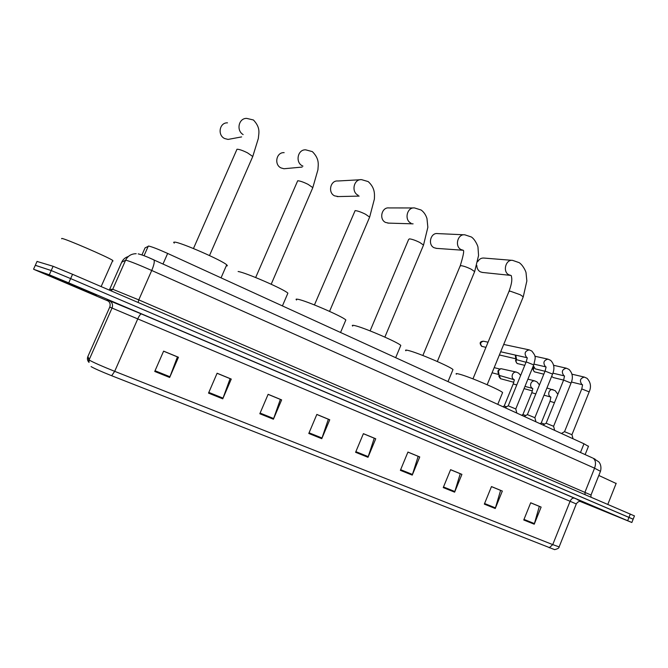 <?xml version="1.0" encoding="UTF-8"?>
<svg xmlns="http://www.w3.org/2000/svg" width="668" height="668" viewBox="0 0 668 668"><rect width="100%" height="100%" fill="white"/><g stroke="black" fill="none" stroke-linecap="round" stroke-linejoin="round"><path stroke-width="1" d="M145.048 247.911L148.739 246.066C152.028 246.801 158.333 249.256 167.651 253.439L583.982 443.777L588.441 446.358M634.45 515.913L72.561 274.298L53.114 266.29L37.049 261.447M634.466 515.863L633.147 519.22L70.641 278.589L51.211 270.54L35.304 265.33M46.91 274.339L96.509 295.423L46.91 274.339M580.267 501.276L604.189 511.103L580.267 501.276M579.874 501.309L631.853 522.493L633.155 519.178L70.641 278.589L51.211 270.54L35.32 265.279L37.074 261.38M530.684 502.82L539.318 506.386L534.233 524.205L541.122 507.079L530.701 502.77L523.754 519.988L534.233 524.205M491.464 486.621L500.599 490.395L495.247 508.515L502.336 491.055L491.481 486.571L484.333 504.123L495.247 508.515M450.574 469.729L460.252 473.729L454.624 492.166L461.914 474.363L450.599 469.679L443.243 487.582L454.624 492.166M407.923 452.111L418.168 456.344L412.248 475.107L419.754 456.945L407.939 452.061L400.374 470.33L412.248 475.107M163.593 351.184L177.429 356.904L169.664 377.462L178.456 357.263L163.61 351.134L154.734 371.458L169.664 377.462M217.092 373.287L230.101 378.656L222.753 398.838L231.262 379.073L217.108 373.228L208.525 393.11L222.753 398.838M268.11 394.362L280.351 399.414L273.404 419.22L281.637 399.89L268.135 394.304L259.819 413.751L273.404 419.22M316.824 414.477L328.355 419.245L321.767 438.692L329.75 419.763L316.841 414.427L308.791 433.465L321.767 438.692M363.384 433.716L374.247 438.2L368.001 457.296L375.742 438.759L363.4 433.666L355.593 452.303L368.001 457.296M549.255 547.777L552.745 544.612L559.133 546.9C559.241 547.952 557.747 548.862 554.64 549.639L111.665 375.733C101.093 371.508 94.23 368.46 91.073 366.59M631.853 522.493L68.729 282.881L49.298 274.798L33.926 269.396L108.458 301.151M112.5 260.988L112.95 261.096L112.758 260.42C107.665 256.913 65.08 238.526 61.773 238.426L61.623 238.76M55.01 277.779L88.685 292.1L55.01 277.779M227.487 122.845C219.513 122.419 217.2 135.12 224.632 138.535L228.055 139.42L231.003 138.877M226.243 265.897C227.521 266.039 227.671 265.689 226.702 264.845C222.528 260.578 180.744 242.292 174.69 242.108L173.655 242.267L174.239 243.135M284.151 152.663C276.393 151.978 273.805 164.62 281.019 167.927L283.975 168.745L285.962 168.561M287.482 294.104L287.891 293.152C284.242 289.302 245.298 272.36 238.117 271.517M360.035 179.759L337.899 180.995C330.401 180.109 327.596 192.66 334.576 195.858L338.484 196.567M345.481 320.832L345.849 319.972C342.651 316.498 306.186 300.717 298.053 299.306C296.066 298.897 295.565 299.13 296.55 300.007M413.5 207.957L388.985 207.932C381.737 206.905 378.773 219.338 385.528 222.419L388.667 223.129M400.483 346.174L400.8 345.406C398.011 342.275 363.701 327.504 354.791 325.608C352.445 325.065 351.744 325.224 352.696 326.084M464.118 234.794L437.598 233.591C430.61 232.447 427.52 244.747 434.05 247.719L436.613 248.379M452.704 370.256L452.987 369.571C450.558 366.74 418.135 352.846 408.574 350.55C405.868 349.857 404.975 349.932 405.894 350.784M476.802 265.413C476.885 268.377 478.054 270.523 480.309 271.834L482.438 272.435M502.353 393.16L502.603 392.55C500.474 389.987 469.729 376.869 459.626 374.222C456.57 373.387 455.484 373.387 456.361 374.214M512.156 260.345L483.916 258.057C481.277 257.865 479.215 259.067 477.72 261.672M515.779 408.95L508.198 405.81L505.05 407.697M516.255 412.816L511.638 410.711M534.876 417.709L527.344 414.603L524.23 416.465M535.41 421.575L530.885 419.504M526.025 362.273L516.581 359.701L515.788 355.176M515.738 358.482L515.304 355.067M553.597 426.293L546.107 423.22L543.026 425.057M554.181 430.159L549.747 428.13M545.005 371.274L535.168 368.853L533.381 365.738M533.682 367.225L533.106 366.415M571.95 434.709L564.502 431.662L561.446 433.482M572.585 438.567L568.243 436.58M563.6 380.1L553.304 377.57L551.626 376.401M506.62 406.754L504.156 406.01L502.954 406.737M514.268 379.741L499.163 375.383L498.411 370.924L500.741 368.636L516.364 372.101L518.652 373.153L520.664 375.408M498.32 374.072L497.885 370.965L499.53 369.329M525.816 415.513L522.852 414.577L521.658 415.287M544.62 424.105L541.189 422.969L540.011 423.679M616.113 483.482L598.812 475.466M580.383 501.267L597.818 508.44L580.918 501.284M144.037 255.71L148.296 246.083M163.009 263.985L167.651 253.439M141.942 254.934L145.09 247.82M580.475 452.512L583.982 443.777M148.822 257.648L592.466 457.906M600.474 471.316L594.562 468.185L151.728 270.473C138.911 264.829 130.377 261.43 126.127 260.269L125.592 260.244L112.742 289.252L138.769 299.882L591.005 495.021M138.126 302.479L138.769 299.882L151.728 270.473C154.083 264.845 154.792 261.305 153.874 259.86C147.027 256.721 141.808 254.725 138.201 253.873M53.114 266.29L49.298 274.798M72.561 274.298L68.729 282.881M630.308 514.018L627.669 520.681M136.188 253.698C131.287 253.773 127.755 255.953 125.592 260.244L121.676 262.248L109.619 289.444L112.742 289.252L110.946 290.797M128.314 256.52C125.233 257.472 123.021 259.384 121.676 262.248L121.651 262.315M109.61 289.469L109.235 290.062M590.921 497.092L591.046 494.938L600.549 471.115C602.035 464.744 598.645 461.68 598.628 461.755L593.167 458.24C595.681 460.202 596.148 463.525 594.562 468.185L584.968 492.216L585.085 494.579M593.117 458.206L595.054 459.166M107.682 300.567L109.143 300.558L141.441 313.96L574.447 498.153C572.726 497.752 571.274 498.796 570.088 501.284L109.761 307.096M574.447 498.153C583.723 502.111 584.834 502.67 577.787 499.806M576.3 503.956L570.088 501.284L552.745 544.612L114.687 371.333L111.665 375.733M87.875 356.528L89.512 360.211C93.361 362.432 101.753 366.139 114.687 371.333L137.892 318.594C139.336 315.521 140.522 313.977 141.441 313.96M89.103 359.852L112.124 307.831C113.168 304.633 112.174 302.212 109.143 300.558M106.922 300.174C109.811 301.736 110.754 304.049 109.761 307.088L87.842 356.603C87.007 358.791 87.408 360.728 89.044 362.423M577.528 499.714L581.252 501.317C581.845 501.392 578.505 500.374 576.309 503.931L559.216 546.691M33.567 269.179L35.32 265.279M368.243 456.645L355.869 451.651M322.018 438.016L309.075 432.806M273.663 418.535L260.111 413.075M223.029 398.136L208.825 392.417M169.948 376.752L155.043 370.748M412.482 474.464L400.633 469.688M454.85 491.531L443.502 486.964M495.464 507.897L484.584 503.513M534.442 523.595L523.996 519.395M193.461 248.529L236.99 149.24C239.127 149.223 242.643 150.425 247.519 152.855L252.763 156.496L252.437 157.222M243.135 134.569C235.963 130.494 238.76 117.952 246.751 118.403L253.431 119.981C261.029 128.031 258.616 133.483 258.349 138.426L252.763 156.496L209.501 255.552M255.66 277.529L297.694 180.769C300.032 180.886 303.522 182.097 308.157 184.401L312.808 187.633L312.524 188.292M302.955 166.132L302.479 165.906C294.972 162.424 297.703 149.131 305.777 149.857L312.365 151.619C319.914 159.193 318.11 164.921 317.935 169.756L312.808 187.633L271.191 284.234M314.444 304.934L355.125 210.604C357.622 210.829 361.087 212.04 365.505 214.236L369.646 217.117L369.387 217.71M358.148 195.273C350.892 191.925 353.84 178.74 361.639 179.667L368.185 181.587C375.249 188.017 374.564 194.313 374.381 199.089L369.646 217.117L329.558 311.371M370.097 330.885L408.641 239.436L409.526 238.86C412.173 239.194 415.605 240.405 419.821 242.492L423.52 245.072L423.295 245.607M410.962 223.137C403.965 219.914 407.079 206.871 414.586 207.957L421.124 210.011C423.871 212.04 425.817 214.879 426.969 218.519L427.854 227.279L423.52 245.072L384.86 337.098M422.861 355.493L460.068 266.173L461.137 265.664C463.909 266.089 467.308 267.3 471.341 269.296L474.656 271.609L474.455 272.085M436.037 248.337L463.191 250.266L461.145 249.615C454.399 246.509 457.63 233.625 464.853 234.827L471.408 236.998C475.416 239.678 478.188 246.793 477.979 247.302L478.564 255.502L474.656 271.609L437.323 361.513M472.961 378.856L508.916 291.565L510.16 291.131L520.272 294.755L523.253 296.826L523.077 297.252M482.071 272.402L510.853 275.408L508.882 274.798C502.378 271.818 505.701 259.101 512.648 260.386L519.22 262.666C523.136 265.296 526.042 271.742 526.042 272.845L526.852 280.961L523.253 296.826L487.172 384.71M481.862 346.391C479.841 343.803 480.367 342.074 483.457 341.206C479.816 341.44 479.206 343.135 481.628 346.291L485.937 347.36M533.715 364.912L526.184 361.872L508.273 405.768M526.868 357.597L526.676 357.489C523.979 353.606 524.823 351.067 529.215 349.882L531.845 351.067C536.112 356.637 535.719 356.612 533.774 364.77L515.813 408.858M552.57 374.08L545.08 371.074L527.411 414.561M545.622 366.765L545.439 366.665C542.8 362.816 543.643 360.303 547.969 359.134L550.607 360.328C554.173 363.926 554.849 368.469 552.628 373.946L534.901 417.625M515.905 358.825L499.773 355.05M516.289 359.401C515.162 359.785 515.429 361.137 517.099 363.442L517.349 363.542C516.03 362.64 515.754 361.346 516.531 359.66M571.056 383.065L563.608 380.084L546.165 423.17M564.017 375.758L563.834 375.658C561.254 371.842 562.089 369.362 566.347 368.202L569.002 369.412C572.601 373.136 573.303 377.645 571.107 382.939L553.622 426.217M524.764 365.354L517.349 363.542M533.799 367.5C532.429 367.943 532.621 369.371 534.358 371.784L534.609 371.884C533.223 370.882 533.014 369.513 533.982 367.784M589.176 391.874L581.761 388.926L564.56 431.62M582.053 384.576L581.87 384.476C579.34 380.702 580.175 378.238 584.366 377.094L587.038 378.322C590.696 382.28 591.422 386.755 589.226 391.749L571.967 434.643M543.819 374.18L534.609 371.884M516.765 384.952L513.224 383.933L504.223 405.969M513.792 379.516C512.189 378.372 511.738 376.702 512.448 374.514C513.341 372.669 514.644 371.867 516.364 372.101M499.138 375.358C498.528 375.725 498.954 376.819 500.432 378.639L499.464 375.633M535.803 393.911L531.803 392.692L522.919 414.536M532.237 388.258C530.668 387.131 530.225 385.486 530.926 383.323C531.811 381.486 533.097 380.685 534.792 380.919L537.089 381.979L539.46 384.902M513.784 382.28L500.649 378.731M554.457 402.695L550.014 401.284L541.247 422.928M550.323 396.834C548.787 395.723 548.361 394.103 549.046 391.949C549.923 390.129 551.2 389.327 552.87 389.561L553.046 389.611M585.135 454.607L588.525 446.132M89.12 361.538L88.285 357.731M112.758 260.42L101.135 286.58M241.616 136.907L228.055 139.42M226.702 264.845L221.05 277.855M302.136 167.083L283.975 168.745M287.891 293.152L282.414 305.911M359.142 196.1L337.148 196.601M345.849 319.972L340.546 332.48M413.083 223.847L387.782 223.095M400.8 345.406L395.665 357.689M463.442 250.425C464.16 251.31 463.108 256.395 460.269 265.689M452.987 369.571L448.011 381.612M511.321 275.7L511.788 278.631C511.721 279.9 512.281 282.339 509.091 291.131M502.603 392.55L497.769 404.365M526.242 361.73L527.319 357.806M515.746 408.816L516.84 413.083M527.261 357.764L500.699 351.769M529.215 349.882L503.705 344.446M483.457 341.206L488.066 342.2M482.329 346.55L481.778 346.366M545.138 370.932L546.098 366.982M534.843 417.584L535.945 421.817M546.023 366.932L534.016 364.135M547.969 359.134L534.876 356.244M500.215 355.201L499.681 355.025M563.658 379.958L564.51 375.992M553.563 426.176L554.674 430.384M564.41 375.917L552.92 373.161M532.763 367.258L533.824 367.509M566.347 368.202L553.622 365.304M517.775 363.693L517.257 363.517M581.811 388.801L582.563 384.818M571.917 434.601L573.027 438.776M582.446 384.735L571.441 382.029M584.366 377.094L572.008 374.197M535.018 372.026L534.509 371.859M513.274 383.824L514.343 379.791M492.074 372.786L498.487 374.464M494.186 367.625L499.873 369.062M531.845 392.592L532.805 388.542M532.713 388.475L524.965 386.388M534.792 380.919L527.92 379.148M501.033 378.865L500.582 378.714M550.056 401.192L550.908 397.126M546.925 387.999L555.175 390.638L557.864 394.27M550.799 397.051L544.011 395.18M524.054 388.626L532.379 390.897M616.197 483.281L607.822 504.348"/></g></svg>
